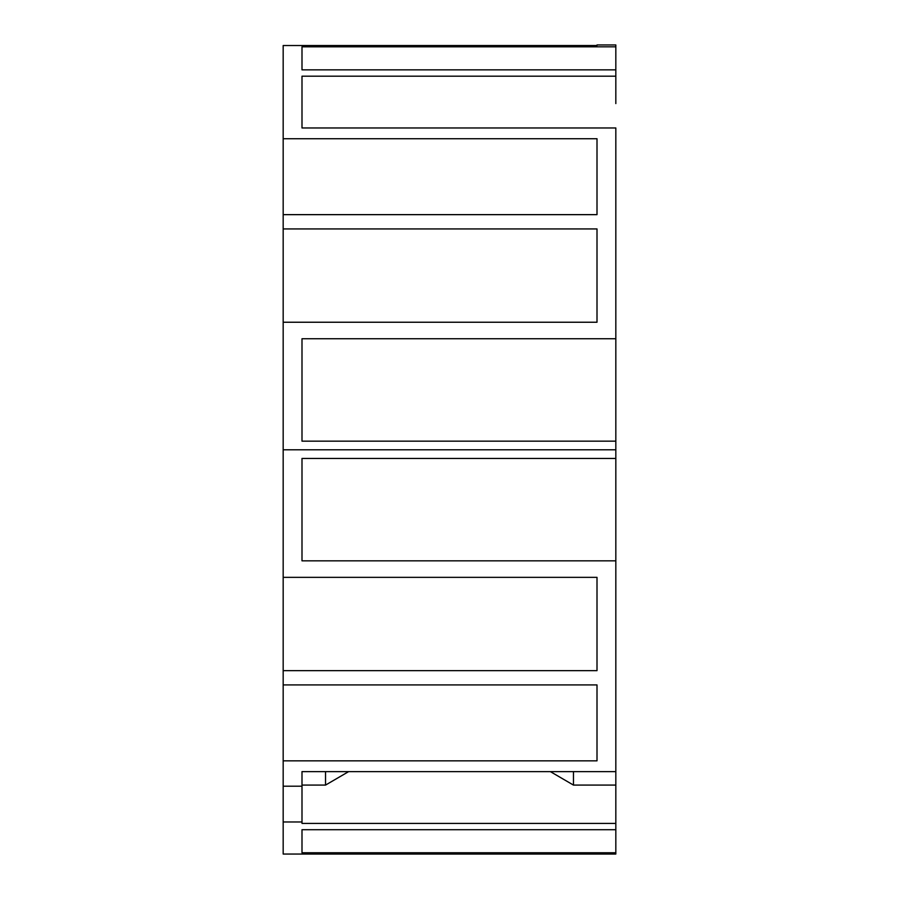 <?xml version="1.0" encoding="UTF-8"?>
<svg xmlns="http://www.w3.org/2000/svg" width="899" height="899" viewBox="0 0 899 899"><rect width="100%" height="100%" fill="white"/><g stroke="black" fill="none" stroke-linecap="round" stroke-linejoin="round"><path stroke-width="1.35" d="M597.003 322.235L283.174 322.235L283.174 228.93L597.003 228.93L597.003 322.235L597.003 228.93M301.997 117.421L301.997 76.179L301.997 127.961L615.826 127.961L615.826 338.743L301.997 338.743L301.997 441.151L615.826 441.151L615.826 458.434L301.997 458.434L301.997 560.83L615.826 560.83L615.826 785.085L573.461 785.085L550.368 771.623M301.997 76.179L615.826 76.179L615.826 46.815L301.997 46.815L301.997 69.864L615.826 69.864M597.003 44.95L597.003 45.523L597.003 44.95L615.826 44.95L615.826 46.815M283.174 138.727L597.003 138.727L597.003 214.647L283.174 214.647L283.174 45.523L597.003 45.523M283.174 214.647L283.174 228.93M283.174 322.235L283.174 449.792L615.826 449.792L283.174 449.792L283.174 577.349L597.003 577.349L597.003 670.654L597.003 577.349M615.826 103.587L615.826 76.179M615.826 441.151L615.826 338.743M301.997 69.864L301.997 46.815M597.003 214.647L597.003 138.727M597.003 670.654L283.174 670.654L283.174 577.349L283.174 663.822M283.174 625.535L283.174 577.349M283.174 670.654L283.174 786.209L301.997 786.209L301.997 823.405L615.826 823.405L615.826 785.085M283.174 684.926L597.003 684.926L597.003 760.846L597.003 684.926M283.174 760.846L597.003 760.846M615.826 771.623L301.997 771.623L301.997 786.209M301.997 785.085L325.539 785.085L348.632 771.623M615.826 560.83L615.826 458.434M283.174 786.209L283.174 854.05L615.826 854.05L615.826 823.405M283.174 821.967L301.997 821.967M301.997 852.758L301.997 829.71L301.997 852.758L615.826 852.758M301.997 829.71L615.826 829.71M325.539 771.623L325.539 785.085M573.461 771.623L573.461 785.085"/></g></svg>

